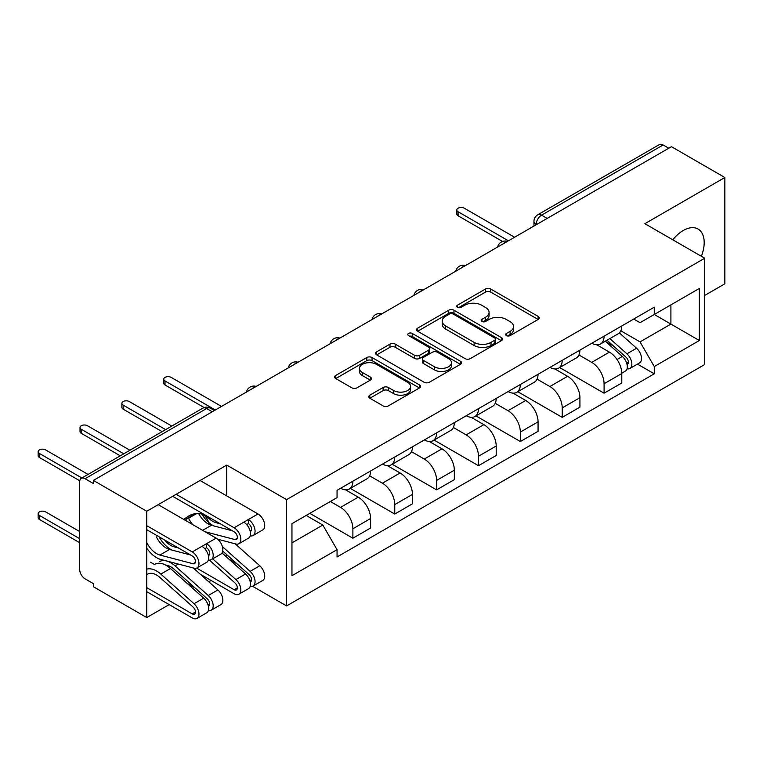 <?xml version="1.0" encoding="UTF-8"?>
<svg xmlns="http://www.w3.org/2000/svg" width="763" height="763" viewBox="0 0 763 763"><rect width="100%" height="100%" fill="white"/><g stroke="black" fill="none" stroke-linecap="round" stroke-linejoin="round"><path stroke-width="1.14" d="M506.47 335.596A2.604 1.507 0 0 0 510.161 335.596L538.144 319.439A3.729 2.155 0 0 0 539.241 317.913A3.729 2.155 0 0 0 538.144 316.397L490.733 289.015A3.729 2.155 0 0 0 485.459 289.015L457.476 305.181A2.604 1.507 0 0 0 456.713 306.24A2.604 1.507 0 0 0 457.476 307.308A2.604 1.507 0 0 0 461.157 307.308L464.781 305.219A11.922 6.886 0 0 1 481.644 305.219L485.592 307.499A11.922 6.886 0 0 1 489.083 312.363A11.922 6.886 0 0 1 485.592 317.227L481.968 319.325A2.604 1.507 0 0 0 481.205 320.384A2.604 1.507 0 0 0 481.968 321.452A2.604 1.507 0 0 0 485.659 321.452L489.283 319.363A11.922 6.886 0 0 1 506.146 319.363L510.094 321.643A11.922 6.886 0 0 1 513.585 326.507A11.922 6.886 0 0 1 510.094 331.371L506.47 333.469A2.604 1.507 0 0 0 505.707 334.528A2.604 1.507 0 0 0 506.47 335.596L506.47 333.469M209.005 524.372A29.604 17.091 120 0 0 203.177 514.748A29.604 17.091 120 0 0 188.375 516.217A29.604 17.091 120 0 0 183.788 519.45M701.378 256.301A29.604 17.091 120 0 0 698.05 229.034A29.604 17.091 120 0 0 683.257 230.502A29.604 17.091 120 0 0 672.775 239.792M369.817 395.177A3.729 2.155 0 0 0 368.729 396.693A3.729 2.155 0 0 0 369.817 398.219L383.121 405.897A3.729 2.155 0 0 0 388.386 405.897L419.478 387.947A3.729 2.155 0 0 0 420.566 386.431A3.729 2.155 0 0 0 419.478 384.914L372.058 357.532A3.729 2.155 0 0 0 366.793 357.532L335.701 375.482A3.729 2.155 0 0 0 334.614 376.998A3.729 2.155 0 0 0 335.701 378.524L351.772 387.795A3.729 2.155 0 0 0 357.046 387.795L370.351 380.117A3.729 2.155 0 0 0 371.438 378.601A3.729 2.155 0 0 0 370.351 377.075L362.377 372.478A9.967 5.751 0 0 1 359.459 368.405A9.967 5.751 0 0 1 365.611 363.093A9.967 5.751 0 0 1 376.474 364.342L407.69 382.358A9.967 5.751 0 0 1 410.608 386.431A9.967 5.751 0 0 1 404.457 391.743A9.967 5.751 0 0 1 393.594 390.503L388.386 387.499A3.729 2.155 0 0 0 383.121 387.499L369.817 395.177L369.817 398.219M286.602 499.631L226.754 465.087L146.773 511.258L93.372 480.423L671.44 146.677L724.85 177.512L644.878 223.683L704.726 258.237L286.602 499.631L286.602 605.927L704.726 364.523L704.726 258.237M465.048 358.6A3.729 2.155 0 0 0 470.313 358.6L501.396 340.651A3.729 2.155 0 0 0 502.493 339.134A3.729 2.155 0 0 0 501.396 337.608L453.985 310.236A3.729 2.155 0 0 0 448.711 310.236L417.628 328.185A3.729 2.155 0 0 0 416.541 329.702A3.729 2.155 0 0 0 417.628 331.218L465.048 358.6M409.588 336.159A2.604 1.507 0 0 1 412.23 336.531L412.23 333.431L460.442 361.261A3.729 2.155 0 0 1 461.529 362.778A3.729 2.155 0 0 1 460.442 364.304L429.35 382.244A3.729 2.155 0 0 1 424.085 382.244L376.664 354.871L376.664 351.829A3.729 2.155 0 0 0 375.577 353.355A3.729 2.155 0 0 0 376.664 354.871M376.664 351.829L389.969 344.151A3.729 2.155 0 0 1 395.244 344.151L414.471 355.253A3.729 2.155 0 0 0 419.736 355.253L428.568 350.16A3.729 2.155 0 0 0 429.655 348.634A3.729 2.155 0 0 0 428.568 347.117L408.539 335.558A2.604 1.507 0 0 1 407.776 334.49A2.604 1.507 0 0 1 409.388 333.097A2.604 1.507 0 0 1 412.23 333.431M146.773 511.258L146.773 617.553L93.372 586.718L93.372 583.619L85.055 578.812A7.592 4.387 -120 0 1 79.686 569.513L79.686 481.815A7.592 4.387 -120 0 1 81.26 478.344L202.824 408.157A7.592 4.387 60 0 1 206.62 408.529L85.055 478.716A7.592 4.387 -120 0 0 81.26 478.344M704.726 295.424L724.85 283.798L724.85 177.512M252.553 586.27L286.602 605.927M146.773 617.553L169.186 604.611M208.757 581.768L211.055 580.443M93.372 480.423L93.372 483.523L85.055 478.716M547.185 218.418L541.549 215.156A7.592 4.387 60 0 0 537.753 214.784L659.327 144.598A7.592 4.387 60 0 1 663.123 144.97L541.549 215.156A7.592 4.387 120 0 0 536.189 224.456L536.189 224.77M668.76 148.222L663.123 144.97M604.086 336.168A17.463 10.081 60 0 1 600.471 344.008L618.183 333.784A17.463 10.081 -120 0 0 621.797 325.944M578.945 354.967L591.735 362.358A17.463 10.081 60 0 1 604.086 383.741L621.797 373.517A17.463 10.081 -120 0 0 609.446 352.134L596.771 344.809M621.797 373.517L621.797 382.969L604.086 393.193L559.68 367.556M600.471 344.008A17.463 10.081 60 0 1 591.869 343.216M604.086 383.741L604.086 393.193M562.217 360.346A17.463 10.081 60 0 1 558.602 368.176L576.313 357.952A17.463 10.081 -120 0 0 579.928 350.112M517.819 391.724L562.217 417.361L579.928 407.137L579.928 397.685A17.463 10.081 -120 0 0 567.586 376.302L554.911 368.977M558.602 368.176A17.463 10.081 60 0 1 550.009 367.394M537.076 379.144L549.875 386.526A17.463 10.081 60 0 1 562.217 407.909L562.217 417.361M520.347 384.514A17.463 10.081 60 0 1 516.732 392.354L534.443 382.12A17.463 10.081 -120 0 0 538.058 374.29M475.95 415.902L520.347 441.529L538.068 431.305L538.068 421.853A17.463 10.081 -120 0 0 525.717 400.47L513.041 393.155M516.732 392.354A17.463 10.081 60 0 1 508.139 391.562M495.216 403.312L508.005 410.694A17.463 10.081 60 0 1 520.347 432.077L520.347 441.529M478.487 408.682A17.463 10.081 60 0 1 474.872 416.522L492.583 406.298A17.463 10.081 -120 0 0 496.198 398.458M434.08 440.07L478.487 465.707L496.198 455.482L496.198 446.031A17.463 10.081 -120 0 0 483.856 424.648L471.172 417.323M474.872 416.522A17.463 10.081 60 0 1 466.279 415.73M453.346 427.48L466.136 434.872A17.463 10.081 60 0 1 478.487 456.255L478.487 465.707M436.617 432.859A17.463 10.081 60 0 1 433.002 440.69L450.714 430.466A17.463 10.081 -120 0 0 454.328 422.626M392.22 464.238L436.617 489.875L454.328 479.65L454.328 470.199A17.463 10.081 -120 0 0 441.987 448.816L429.311 441.491M433.002 440.69A17.463 10.081 60 0 1 424.409 439.908M411.476 451.658L424.276 459.04A17.463 10.081 60 0 1 436.617 480.423L436.617 489.875M394.748 457.027A17.463 10.081 60 0 1 391.133 464.867L408.854 454.634A17.463 10.081 -120 0 0 412.468 446.803M350.351 488.415L394.757 514.043L412.468 503.818L412.468 494.367A17.463 10.081 -120 0 0 400.117 472.984L387.442 465.668M391.133 464.867A17.463 10.081 60 0 1 382.54 464.076M369.616 475.826L382.406 483.208A17.463 10.081 60 0 1 394.757 504.591L394.757 514.043M352.887 481.195A17.463 10.081 60 0 1 349.273 489.035L366.984 478.811A17.463 10.081 -120 0 0 370.599 470.971M309.816 513.346L352.887 538.22L370.599 527.986L370.599 518.535A17.463 10.081 -120 0 0 358.257 497.161L345.572 489.836M349.273 489.035A17.463 10.081 60 0 1 340.679 488.244M330.341 501.491L340.546 507.385A17.463 10.081 60 0 1 352.887 528.769L352.887 538.22M633.738 319.048L640.043 322.692L699.356 288.452L670.906 304.876L670.906 324.084L640.043 341.9L620.815 330.799M291.962 542.865L322.825 525.049L337.055 549.684L291.962 575.712L291.962 523.656L337.055 497.619L337.055 490.342L654.273 307.193L654.273 314.48L699.356 340.508L654.273 366.536L640.043 341.9M699.356 288.452L699.356 340.508M337.055 549.684L337.055 556.961L654.273 373.822L654.273 366.536M226.754 465.087L226.754 495.921M226.754 554.672L226.754 557.2M168.976 542.512A29.604 17.091 120 0 0 168.585 543.924M167.86 547.443A29.604 17.091 120 0 0 167.669 548.788M169.5 561.73A29.604 17.091 120 0 0 169.787 562.226M322.825 525.049L306.192 515.445M637.458 364.113L654.273 373.822M507.509 335.968L510.094 334.471A11.922 6.886 0 0 0 513.585 329.606L513.585 326.507M489.083 312.363L489.083 315.462A11.922 6.886 0 0 1 485.592 320.326L483.017 321.824M538.096 319.468L490.733 292.115A3.729 2.155 0 0 0 485.459 292.115L458.515 307.68M501.348 340.679L453.985 313.335A3.729 2.155 0 0 0 448.711 313.335L417.676 331.247M494.815 340.193A2.604 1.507 0 0 0 495.578 339.134A2.604 1.507 0 0 0 494.815 338.066L453.193 314.041A2.604 1.507 0 0 0 449.502 314.041L445.687 316.244A11.922 6.886 0 0 0 442.197 321.109A11.922 6.886 0 0 0 445.687 325.973L474.138 342.406A11.922 6.886 0 0 0 490.99 342.406L494.815 340.193L494.815 343.293A2.604 1.507 0 0 0 495.578 342.234L495.578 339.134M442.197 321.109L442.197 324.208A11.922 6.886 0 0 0 445.687 329.072L445.687 325.973M494.815 343.293L490.99 345.496A11.922 6.886 0 0 1 474.138 345.496L445.687 329.072M376.722 354.9L389.969 347.251L389.969 344.151M429.655 348.634L429.655 351.733A3.729 2.155 0 0 1 428.568 353.259L419.736 358.352A3.729 2.155 0 0 1 414.471 358.352L395.244 347.251A3.729 2.155 0 0 0 389.969 347.251M412.23 336.531L460.385 364.332M434.424 366.774A9.967 5.751 0 0 0 445.287 368.024A9.967 5.751 0 0 0 451.438 362.702A9.967 5.751 0 0 0 448.52 358.639L437.523 352.287A3.729 2.155 0 0 0 432.249 352.287L423.427 357.38A3.729 2.155 0 0 0 422.34 358.906A3.729 2.155 0 0 0 423.427 360.422L434.424 366.774L434.424 369.874A9.967 5.751 0 0 0 445.287 371.123A9.967 5.751 0 0 0 451.438 365.801L451.438 362.702M422.34 358.906L422.34 362.005A3.729 2.155 0 0 0 423.427 363.522L423.427 360.422M434.424 369.874L423.427 363.522M410.608 386.431L410.608 389.531A9.967 5.751 0 0 1 404.457 394.843A9.967 5.751 0 0 1 393.594 393.594L388.386 390.599A3.729 2.155 0 0 0 383.121 390.599L369.864 398.248M359.459 368.405L359.459 371.505A9.967 5.751 0 0 0 362.377 375.577L362.377 372.478M370.293 380.146L362.377 375.577M419.421 387.976L372.058 360.632A3.729 2.155 0 0 0 366.793 360.632L335.758 378.553M605.297 341.223L622.35 356.445A9.49 5.475 60 0 1 625.336 371.114L621.788 373.164M605.746 341.624L613.776 346.259M607.014 340.231L625.994 357.17A4.559 2.632 60 0 1 627.424 364.209A4.559 2.632 60 0 1 627.014 364.371M609.856 338.591L626.919 353.813A9.49 5.475 60 0 1 629.895 368.481A9.49 5.475 60 0 1 627.024 368.787M619.365 332.878L636.58 348.233A9.49 5.475 60 0 1 639.556 362.902L629.895 368.481M502.559 241.461L458.086 215.776A4.368 2.518 180 0 1 456.808 214.002L456.808 209.968A4.368 2.518 0 0 0 458.086 211.752L508.406 240.803M514.577 237.236L464.257 208.185A4.368 2.518 0 0 0 459.507 207.641A4.368 2.518 0 0 0 456.808 209.968M196.625 568.082L234.136 589.732A4.559 2.632 -120 0 0 236.406 589.961A4.559 2.632 -120 0 0 234.975 582.922L209.434 560.128M222.043 552.994L245.562 573.986A9.49 5.475 60 0 1 248.538 588.654L238.876 594.234A9.49 5.475 60 0 1 234.136 593.767L200.326 574.243M212.677 558.85L235.901 579.565A9.49 5.475 60 0 1 238.876 594.234M228.948 559.165L236.978 563.8M222.748 551.105L249.205 574.711A4.559 2.632 60 0 1 250.636 581.749A4.559 2.632 60 0 1 250.216 581.911M222.376 546.594L250.121 571.353A9.49 5.475 60 0 1 253.097 586.022A9.49 5.475 60 0 1 250.235 586.327M235.166 543.809L259.782 565.774A9.49 5.475 60 0 1 262.758 580.443L253.097 586.022M146.773 587.644L192.266 613.91A4.559 2.632 -120 0 0 194.546 614.129A4.559 2.632 -120 0 0 193.115 607.09L159.896 577.448A17.835 10.301 -120 0 0 147.65 574.129M154.851 564.286A22.776 13.152 60 0 1 170.473 568.511L203.692 598.154A9.49 5.475 60 0 1 206.668 612.832L197.007 618.402A9.49 5.475 60 0 1 192.266 617.935L146.773 591.668M146.773 569.169A22.776 13.152 60 0 1 160.812 574.091L194.031 603.733A9.49 5.475 60 0 1 197.007 618.402M150.397 562.159L154.469 564.506M187.088 583.333L195.118 587.968M79.686 531.553L45.599 511.878A4.368 2.518 -0 0 0 40.849 511.334A4.368 2.518 -0 0 0 38.15 513.661A4.368 2.518 -0 0 0 39.428 515.445L79.686 538.678M165.685 565.106A17.835 10.301 60 0 1 174.117 569.236L207.336 598.879A4.559 2.632 60 0 1 208.766 605.917A4.559 2.632 60 0 1 208.356 606.089M159.41 561.644A22.776 13.152 60 0 1 175.032 565.879L208.251 595.521A9.49 5.475 60 0 1 211.237 610.19A9.49 5.475 60 0 1 208.366 610.495M193.297 567.977L217.913 589.942A9.49 5.475 60 0 1 220.898 604.611L211.237 610.19M79.686 542.712L39.428 519.469A4.368 2.518 180 0 1 38.15 517.686L38.15 513.661M204.131 407.556L165.027 384.981A4.368 2.518 180 0 1 163.749 383.198L163.749 379.163A4.368 2.518 0 0 0 165.027 380.947L215.347 409.998M221.518 406.441L171.198 377.389A4.368 2.518 0 0 0 166.439 376.836A4.368 2.518 0 0 0 163.749 379.163M162.128 431.648L123.158 409.149A4.368 2.518 180 0 1 121.88 407.366L121.88 403.341A4.368 2.518 0 0 0 123.158 405.124L165.619 429.636M171.789 426.069L129.328 401.557A4.368 2.518 0 0 0 124.579 401.014A4.368 2.518 0 0 0 121.88 403.341M250.216 531.401A4.559 2.632 -120 0 0 250.636 531.239A4.559 2.632 -120 0 0 251.332 527.586A4.559 2.632 -120 0 0 248.356 523.571L248.356 519.546L258.018 513.966L200.049 480.499M220.259 523.771L215.986 522.655L217.15 521.978M206.496 515.826A17.835 10.301 -120 0 0 215.986 522.655M201.756 514.071A22.776 13.152 -120 0 0 213.898 525.936M250.235 535.817A9.49 5.475 -120 0 0 253.097 535.512A9.49 5.475 -120 0 0 254.556 527.91A9.49 5.475 -120 0 0 248.356 519.546L243.798 522.178A9.49 5.475 -120 0 1 249.987 530.543A9.49 5.475 -120 0 1 248.538 538.144L238.876 543.723A9.49 5.475 -120 0 0 240.335 536.122A9.49 5.475 -120 0 0 234.136 527.758L176.167 494.29M253.097 535.512L262.758 529.932A9.49 5.475 -120 0 0 264.217 522.331A9.49 5.475 -120 0 0 258.018 513.966M246.649 524.562L248.356 523.571M172.676 496.303L234.136 531.782A4.559 2.632 60 0 1 237.112 535.798A4.559 2.632 60 0 1 236.406 539.451A4.559 2.632 60 0 1 234.975 539.584L205.047 531.725M120.268 455.816L81.298 433.317A4.368 2.518 180 0 1 80.02 431.534L80.02 427.509A4.368 2.518 0 0 0 81.298 429.292L123.759 453.804M232.419 530.8L211.418 525.287A17.835 10.301 -120 0 1 198.59 513.394M192.781 524.648A17.835 10.301 60 0 1 188.556 518.249L196.978 513.385M195.748 513.509L185.829 519.174A22.776 13.152 -120 0 0 186.935 521.272M188.556 518.249L185.829 519.174M217.665 539.212L235.901 544A9.49 5.475 -120 0 0 238.876 543.723M129.929 450.246L87.468 425.725A4.368 2.518 0 0 0 82.709 425.182A4.368 2.518 0 0 0 80.02 427.509M208.356 555.569A4.559 2.632 -120 0 0 208.766 555.407A4.559 2.632 -120 0 0 209.463 551.763A4.559 2.632 -120 0 0 206.487 547.748L206.487 543.714L216.148 538.134L158.179 504.667M178.389 547.948L174.117 546.823L175.28 546.155M164.627 540.004A17.835 10.301 -120 0 0 174.117 546.823M159.038 536.77A22.776 13.152 -120 0 0 172.037 550.113M208.366 559.985A9.49 5.475 -120 0 0 211.237 559.68A9.49 5.475 -120 0 0 212.686 552.078A9.49 5.475 -120 0 0 206.487 543.714L201.928 546.346A9.49 5.475 -120 0 1 208.127 554.711A9.49 5.475 -120 0 1 206.668 562.312L197.007 567.891A9.49 5.475 -120 0 0 198.466 560.29A9.49 5.475 -120 0 0 192.266 551.926L146.773 525.669M211.237 559.68L220.898 554.1A9.49 5.475 -120 0 0 222.348 546.499A9.49 5.475 -120 0 0 216.148 538.134M204.78 548.731L206.487 547.748M146.773 529.694L192.266 555.96A4.559 2.632 60 0 1 195.242 559.975A4.559 2.632 60 0 1 194.546 563.619A4.559 2.632 60 0 1 193.115 563.752L159.896 555.035A17.835 10.301 60 0 1 146.773 542.588M79.772 480.776L39.428 457.495A4.368 2.518 180 0 1 38.15 455.711L38.15 451.677A4.368 2.518 0 0 0 39.428 453.46L81.889 477.981M190.55 554.968L169.558 549.455A17.835 10.301 -120 0 1 156.358 536.837M146.773 548.168A22.776 13.152 -120 0 0 160.812 559.451L194.031 568.168A9.49 5.475 -120 0 0 197.007 567.891M88.06 474.414L45.599 449.903A4.368 2.518 0 0 0 40.849 449.35A4.368 2.518 0 0 0 38.15 451.677M536.456 224.608L536.189 224.456A7.592 4.378 0 0 1 533.957 221.356L533.957 226.048M394.757 504.591L412.468 494.367M436.617 480.423L454.328 470.199M478.487 456.255L496.198 446.031M520.347 432.077L538.068 421.853M562.217 407.909L579.928 397.685M352.887 528.769L370.599 518.535M340.546 507.385L358.257 497.161M382.406 483.208L400.117 472.984M424.276 459.04L441.987 448.816M466.136 434.872L483.856 424.648M508.005 410.694L525.717 400.47M549.875 386.526L567.586 376.302M591.735 362.358L609.446 352.134M506.727 241.776A7.592 4.387 120 0 0 503.38 243.712M464.867 265.944A7.592 4.387 120 0 0 461.51 267.88M422.998 290.112A7.592 4.387 120 0 0 419.65 292.048M381.128 314.289A7.592 4.387 120 0 0 377.78 316.216M339.268 338.457A7.592 4.387 120 0 0 335.911 340.393M297.398 362.625A7.592 4.387 120 0 0 294.051 364.561M255.529 386.803A7.592 4.387 120 0 0 252.181 388.729M212.257 411.782L206.62 408.529A7.592 4.387 120 0 1 210.416 408.157A7.592 7.592 0 0 0 202.824 408.157M510.094 334.471L510.094 331.371M481.968 321.452L481.968 319.325M485.592 320.326L485.592 317.227M457.476 307.308L457.476 305.181M485.459 292.115L485.459 289.015M490.733 292.115L490.733 289.015M538.144 319.439L538.144 316.397M417.628 331.218L417.628 328.185M448.711 313.335L448.711 310.236M453.985 313.335L453.985 310.236M501.396 340.651L501.396 337.608M474.138 345.496L474.138 342.406M490.99 345.496L490.99 342.406M395.244 347.251L395.244 344.151M414.471 358.352L414.471 355.253M419.736 358.352L419.736 355.253M428.568 353.259L428.568 350.16M460.442 364.304L460.442 361.261M383.121 390.599L383.121 387.499M388.386 390.599L388.386 387.499M393.594 393.594L393.594 390.503M370.351 380.117L370.351 377.075M335.701 378.524L335.701 375.482M366.793 360.632L366.793 357.532M372.058 360.632L372.058 357.532M419.478 387.947L419.478 384.914M622.35 356.445L617.038 359.516M628.369 362.12L626.661 363.112M636.58 348.233L626.919 353.813M458.086 211.752L458.086 215.776M237.35 587.872L234.136 589.732M245.562 573.986L235.901 579.565M251.58 579.661L249.863 580.653M220.106 539.851L218.991 540.5M259.782 565.774L250.121 571.353M195.49 612.05L192.266 613.91M170.473 568.511L160.812 574.091M203.692 598.154L194.031 603.733M209.711 603.838L208.003 604.821M178.237 564.029L175.032 565.879M217.913 589.942L208.251 595.521M39.428 519.469L39.428 515.445M165.027 380.947L165.027 384.981M123.158 405.124L123.158 409.149M250.083 530.857L251.466 530.066M234.975 539.584L237.236 538.277M202.653 530.352L211.418 525.287M234.136 527.758L243.798 522.178M81.298 429.292L81.298 433.317M208.213 555.035L209.596 554.234M193.115 563.752L195.376 562.445M159.896 555.035L169.558 549.455M192.266 551.926L201.928 546.346M39.428 453.46L39.428 457.495M507.376 241.404A7.592 7.592 0 0 0 497.638 247.021M465.506 265.572A7.592 7.592 0 0 0 455.769 271.199M423.646 289.74A7.592 7.592 0 0 0 413.899 295.367M381.777 313.917A7.592 7.592 0 0 0 372.039 319.535M339.907 338.085A7.592 7.592 0 0 0 330.169 343.703M298.047 362.253A7.592 7.592 0 0 0 288.3 367.88M256.177 386.431A7.592 7.592 0 0 0 246.439 392.048M214.479 410.504L210.416 408.157M537.753 214.784A7.592 7.592 0 0 0 533.957 221.356"/></g></svg>
